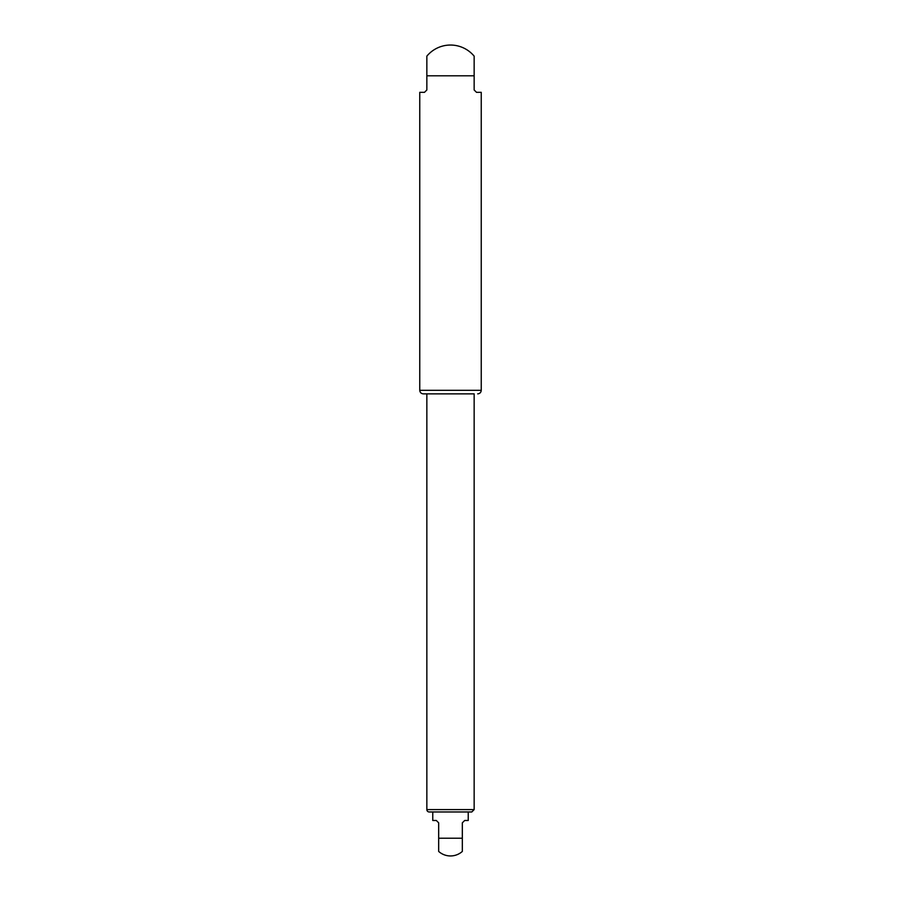 <?xml version="1.0" encoding="UTF-8"?>
<svg xmlns="http://www.w3.org/2000/svg" width="901" height="901" viewBox="0 0 901 901"><rect width="100%" height="100%" fill="white"/><g stroke="black" fill="none" stroke-linecap="round" stroke-linejoin="round"><path stroke-width="1.35" d="M426.849 809.605L426.849 393.861L474.151 393.861L474.151 809.605L426.849 809.605A2.365 2.365 0 0 0 429.214 811.97L471.786 811.97L432.762 811.97L432.762 820.473L436.309 820.473L438.674 822.838L438.674 851.434A17.738 17.738 0 0 0 462.326 851.434L462.326 822.838L464.691 820.473L468.238 820.473L468.238 811.97M464.691 820.473L462.326 822.838M438.674 845.431L438.674 838.212L462.326 838.212L462.326 851.434M426.849 68.577L426.849 89.976L424.484 92.341L419.753 92.341L419.753 390.313L481.247 390.313L481.247 92.341L476.516 92.341L474.151 89.976L474.151 68.577M474.151 75.797L474.151 56.144A30.747 30.747 0 0 0 426.849 56.144L426.849 75.797L474.151 75.797M419.753 390.313C419.967 392.464 421.15 393.647 423.301 393.861L474.151 393.861M474.151 809.605L471.786 811.97M481.247 390.313C481.033 392.464 479.85 393.647 477.699 393.861"/></g></svg>
